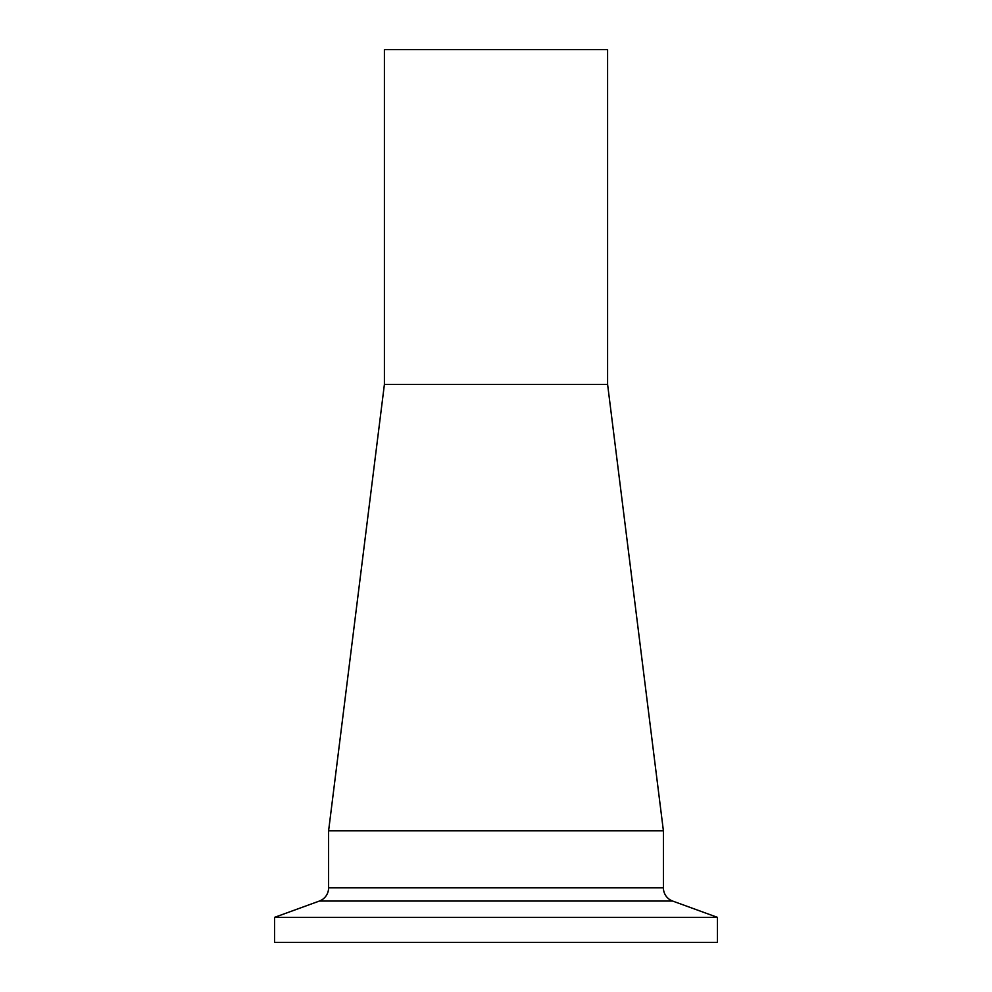 <?xml version="1.0" encoding="UTF-8"?>
<svg xmlns="http://www.w3.org/2000/svg" width="992" height="992" viewBox="0 0 992 992"><rect width="100%" height="100%" fill="white"/><g stroke="black" fill="none" stroke-linecap="round" stroke-linejoin="round"><path stroke-width="1.49" d="M607.6 384.4L384.4 384.4L384.4 49.6L607.6 49.6L607.6 384.4L663.4 830.8L328.6 830.8L328.6 887.84A14.062 14.062 0 0 1 319.35 901.058L274.561 917.352L274.561 942.4L717.439 942.4L717.439 917.352L274.561 917.352M384.4 384.4L328.6 830.8L663.4 830.8L663.4 887.84L328.6 887.84M663.4 887.84A14.062 14.062 0 0 0 672.65 901.058L717.439 917.352M672.65 901.058L319.35 901.058"/></g></svg>
